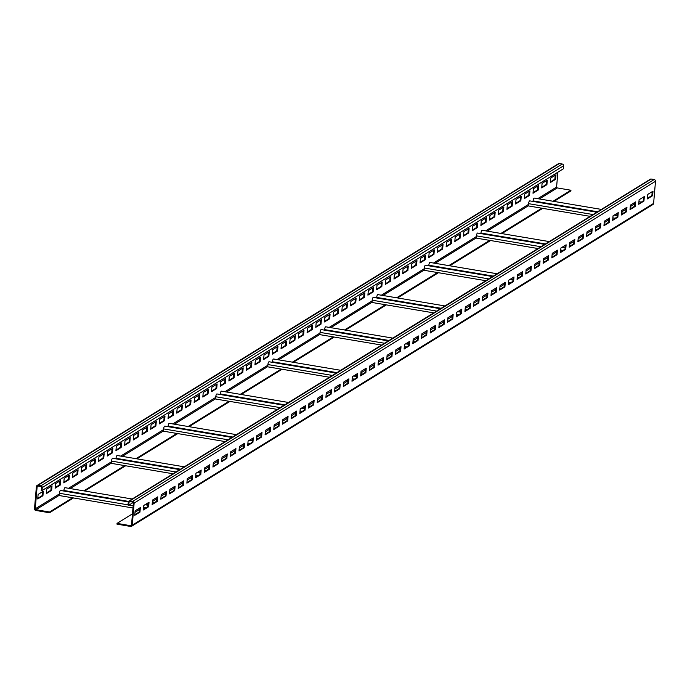 <?xml version="1.0" encoding="UTF-8"?>
<svg xmlns="http://www.w3.org/2000/svg" width="690" height="690" viewBox="0 0 690 690"><rect width="100%" height="100%" fill="white"/><g stroke="black" fill="none" stroke-linecap="round" stroke-linejoin="round"><path stroke-width="1.03" d="M638.94 201.704L641.295 202.101M128.927 501.009L650.282 179.228A1.561 1.44 58.3 0 1 651.231 179.046L654.163 179.547A1.561 1.44 58.3 0 1 655.5 181.298L653.602 203.412A1.561 1.44 58.3 0 1 652.956 204.499L131.609 526.272A1.561 1.44 58.3 0 1 130.66 526.453L116.972 524.141L117.033 523.391L130.721 525.702A0.785 0.716 -121.7 0 0 131.514 525.073L133.412 502.95A0.785 0.716 -121.7 0 0 132.747 502.079L129.815 501.578A0.785 0.716 -121.7 0 0 129.013 502.208L128.754 505.227L128.021 505.106L128.28 502.087A1.561 1.44 58.3 0 1 129.875 500.828L132.808 501.32A1.561 1.44 58.3 0 1 134.145 503.079L132.256 525.193A1.561 1.44 58.3 0 1 131.609 526.272M135.128 510.798L134.74 515.327L139.958 512.109L140.346 507.581L135.128 510.798M143.822 505.434L143.434 509.962L148.643 506.745L149.031 502.216L143.822 505.434M152.507 500.077L152.119 504.597L157.337 501.38L157.725 496.86L152.507 500.077M161.201 494.713L160.813 499.232L166.023 496.015L166.411 491.496L161.201 494.713M169.887 489.348L169.499 493.876L174.717 490.65L175.105 486.131L169.887 489.348M178.581 483.983L178.192 488.511L183.402 485.294L183.79 480.766L178.581 483.983M187.266 478.618L186.878 483.147L192.096 479.93L192.484 475.401L187.266 478.618M195.951 473.262L195.572 477.782L200.781 474.565L201.17 470.045L195.951 473.262M204.645 467.898L204.257 472.417L209.467 469.2L209.855 464.68L204.645 467.898M213.331 462.533L212.943 467.061L218.161 463.835L218.549 459.316L213.331 462.533M222.025 457.168L221.637 461.696L226.846 458.479L227.234 453.951L222.025 457.168M230.71 451.803L230.322 456.332L235.54 453.114L235.928 448.586L230.71 451.803M239.404 446.447L239.016 450.967L244.226 447.75L244.614 443.23L239.404 446.447M248.089 441.082L247.701 445.602L252.92 442.385L253.308 437.865L248.089 441.082M256.784 435.718L256.395 440.246L261.605 437.02L261.993 432.501L256.784 435.718M265.469 430.353L265.081 434.881L270.299 431.664L270.687 427.136L265.469 430.353M274.154 424.988L273.775 429.516L278.984 426.299L279.372 421.771L274.154 424.988M282.848 419.632L282.46 424.152L287.67 420.935L288.058 416.415L282.848 419.632M291.534 414.267L291.146 418.787L296.364 415.57L296.752 411.05L291.534 414.267M300.228 408.903L299.839 413.431L305.049 410.214L305.437 405.686L300.228 408.903M308.913 403.538L308.525 408.066L313.743 404.849L314.131 400.321L308.913 403.538M317.607 398.182L317.219 402.701L322.428 399.484L322.817 394.956L317.607 398.182M326.292 392.817L325.904 397.337L331.122 394.119L331.511 389.6L326.292 392.817M334.986 387.452L334.598 391.972L339.808 388.755L340.196 384.235L334.986 387.452M343.672 382.088L343.284 386.616L348.502 383.399L348.89 378.87L343.672 382.088M352.357 376.723L351.978 381.251L357.187 378.034L357.575 373.506L352.357 376.723M361.051 371.367L360.663 375.886L365.873 372.669L366.261 368.141L361.051 371.367M369.737 366.002L369.348 370.521L374.567 367.304L374.955 362.785L369.737 366.002M378.43 360.637L378.042 365.157L383.252 361.94L383.64 357.42L378.43 360.637M387.116 355.272L386.728 359.801L391.946 356.583L392.334 352.055L387.116 355.272M395.81 349.908L395.422 354.436L400.631 351.219L401.019 346.69L395.81 349.908M404.495 344.552L404.107 349.071L409.325 345.854L409.713 341.326L404.495 344.552M413.189 339.187L412.801 343.706L418.011 340.489L418.399 335.97L413.189 339.187M421.875 333.822L421.487 338.341L426.705 335.124L427.093 330.605L421.875 333.822M430.56 328.457L430.18 332.985L435.39 329.768L435.778 325.24L430.56 328.457M439.254 323.093L438.866 327.621L444.075 324.404L444.464 319.875L439.254 323.093M447.939 317.736L447.551 322.256L452.769 319.039L453.158 314.519L447.939 317.736M456.633 312.372L456.245 316.891L461.455 313.674L461.843 309.155L456.633 312.372M465.319 307.007L464.931 311.526L470.149 308.309L470.537 303.79L465.319 307.007M474.013 301.642L473.625 306.17L478.834 302.953L479.222 298.425L474.013 301.642M482.698 296.277L482.31 300.805L487.528 297.588L487.916 293.06L482.698 296.277M491.392 290.921L491.004 295.441L496.214 292.224L496.602 287.704L491.392 290.921M500.077 285.557L499.689 290.076L504.908 286.859L505.296 282.339L500.077 285.557M508.772 280.192L508.383 284.72L513.593 281.494L513.981 276.975L508.772 280.192M517.457 274.827L517.069 279.355L522.278 276.138L522.666 271.61L517.457 274.827M526.142 269.462L525.754 273.99L530.972 270.773L531.36 266.245L526.142 269.462M534.836 264.106L534.448 268.626L539.658 265.409L540.046 260.889L534.836 264.106M543.522 258.741L543.134 263.261L548.352 260.044L548.74 255.524L543.522 258.741M552.216 253.377L551.827 257.905L557.037 254.679L557.425 250.16L552.216 253.377M560.901 248.012L560.513 252.54L565.731 249.323L566.119 244.795L560.901 248.012M569.595 242.647L569.207 247.175L574.416 243.958L574.805 239.43L569.595 242.647M578.28 237.291L577.892 241.811L583.11 238.593L583.499 234.074L578.28 237.291M586.974 231.926L586.586 236.446L591.796 233.229L592.184 228.709L586.974 231.926M595.66 226.562L595.272 231.09L600.481 227.864L600.869 223.344L595.66 226.562M604.345 221.197L603.957 225.725L609.175 222.508L609.563 217.98L604.345 221.197M613.039 215.832L612.651 220.36L617.861 217.143L618.249 212.615L613.039 215.832M621.725 210.476L621.336 214.995L626.555 211.778L626.943 207.259L621.725 210.476M630.418 205.111L630.03 209.631L635.24 206.413L635.628 201.894L630.418 205.111M639.104 199.746L638.716 204.275L643.934 201.057L644.322 196.529L639.104 199.746M647.798 194.382L647.41 198.91L652.619 195.693L653.007 191.165L647.798 194.382M634.714 203.878L630.289 206.612M626.028 209.243L621.595 211.977M608.649 219.963L604.216 222.697M599.955 225.328L595.53 228.062M591.27 230.693L586.845 233.427M582.584 236.058L578.151 238.792M573.89 241.422L569.466 244.148M556.511 252.143L552.086 254.877M547.826 257.508L543.392 260.242M539.132 262.873L534.707 265.607M530.446 268.238L526.013 270.963M521.752 273.594L517.327 276.328M504.381 284.323L499.948 287.057M495.687 289.688L491.263 292.422M487.002 295.053L482.569 297.778M478.308 300.409L473.883 303.143M469.623 305.774L465.189 308.508M452.243 316.503L447.81 319.237M443.549 321.868L439.125 324.593M434.864 327.224L430.439 329.958M426.179 332.589L421.745 335.323M417.485 337.953L413.06 340.688M400.105 348.674L395.68 351.408M391.42 354.039L386.987 356.773M382.726 359.404L378.301 362.138M374.04 364.769L369.607 367.503M365.346 370.133L360.922 372.867M347.976 380.854L343.542 383.588M339.282 386.219L334.857 388.953M330.596 391.584L326.163 394.318M321.902 396.948L317.478 399.683M313.217 402.305L308.784 405.039M295.838 413.034L291.404 415.768M287.144 418.399L282.719 421.133M278.458 423.764L274.034 426.498M269.773 429.12L265.339 431.854M261.079 434.484L256.654 437.219M243.699 445.214L239.275 447.948M235.014 450.579L230.581 453.304M226.32 455.935L221.895 458.669M217.635 461.3L213.201 464.034M208.941 466.664L204.516 469.398M191.57 477.394L187.137 480.119M182.876 482.75L178.451 485.484M174.191 488.115L169.757 490.849M165.496 493.479L161.072 496.214M156.811 498.844L152.378 501.578M139.432 509.565L134.999 512.299M132.48 513.86L117.033 523.391M590.14 216.35L528.393 205.93L528.583 203.671L593.055 214.547M607.467 219.273L608.692 219.48M541.831 208.199L500.94 233.436M448.802 265.615L489.693 240.379L476.255 238.11L476.445 235.851L540.917 246.727M396.664 297.795L437.564 272.559L424.117 270.29L424.315 268.022L488.787 278.898M344.534 329.975L385.425 304.73L371.988 302.462L372.177 300.202L436.649 311.078M292.396 362.147L333.287 336.91L319.849 334.641L320.039 332.382L384.511 343.258M240.258 394.326L281.158 369.09L267.711 366.821L267.91 364.562L332.382 375.438M188.129 426.506L229.02 401.27L215.582 399.001L215.772 396.741L280.244 407.618M135.99 458.686L176.882 433.441L163.444 431.181L163.633 428.913L228.105 439.789M83.852 490.857L124.752 465.621L111.306 463.352L111.504 461.093L175.976 471.969M73.519 497.956L49.525 512.765L49.585 512.014L72.614 497.8L59.176 495.532L59.366 493.272L128.047 504.856M49.585 512.014L35.906 509.703A0.785 0.716 58.3 0 1 35.233 508.823L37.131 486.709A0.785 0.716 58.3 0 1 37.924 486.079L40.857 486.571A0.785 0.716 58.3 0 1 41.529 487.45L41.271 490.469L42.004 490.59L42.263 487.58A1.561 1.44 -121.7 0 0 40.926 485.82L37.993 485.329A1.561 1.44 -121.7 0 0 36.398 486.588L34.5 508.702A1.561 1.44 -121.7 0 0 35.837 510.453L49.525 512.765M553.984 201.411L570.871 190.983L570.941 190.233L557.253 187.922A0.785 0.716 58.3 0 1 556.589 187.05L557.856 172.207M570.941 190.233L553.07 201.264M601.378 209.406L534.276 198.09A2.346 0.716 99.6 0 0 533.103 200.885A1.561 0.474 -80.4 0 1 533.025 201.428M596.859 212.201L529.756 200.876A2.346 0.716 99.6 0 0 528.583 203.671M542.737 208.354L501.846 233.591M490.607 240.534L449.707 265.771M438.469 272.705L397.578 297.951M386.331 304.885L345.44 330.122M334.202 337.065L293.302 362.302M282.063 369.245L241.172 394.482M229.925 401.416L189.034 426.662M177.796 433.596L136.896 458.833M125.658 465.776L84.767 491.013M42.004 490.59L563.359 168.809L563.618 165.798A1.561 1.44 -121.7 0 0 562.272 164.039L559.34 163.547A1.561 1.44 -121.7 0 0 558.391 163.728L37.044 485.501M38.114 494.437L37.726 498.956L42.935 495.739L43.323 491.22L38.114 494.437M46.799 489.072L46.411 493.591L51.629 490.374L52.017 485.855L46.799 489.072M55.493 483.707L55.105 488.235L60.315 485.01L60.703 480.49L55.493 483.707M64.179 478.343L63.79 482.871L69.009 479.654L69.397 475.125L64.179 478.343M72.873 472.978L72.485 477.506L77.694 474.289L78.082 469.761L72.873 472.978M81.558 467.622L81.17 472.141L86.388 468.924L86.776 464.405L81.558 467.622M90.252 462.257L89.864 466.776L95.073 463.559L95.462 459.04L90.252 462.257M98.937 456.892L98.549 461.42L103.759 458.195L104.147 453.675L98.937 456.892M107.623 451.527L107.235 456.055L112.453 452.838L112.841 448.31L107.623 451.527M116.317 446.163L115.929 450.691L121.138 447.474L121.526 442.945L116.317 446.163M125.002 440.807L124.614 445.326L129.832 442.109L130.22 437.589L125.002 440.807M133.696 435.442L133.308 439.961L138.518 436.744L138.906 432.225L133.696 435.442M142.382 430.077L141.993 434.605L147.212 431.379L147.6 426.86L142.382 430.077M151.076 424.712L150.687 429.24L155.897 426.023L156.285 421.495L151.076 424.712M159.761 419.348L159.373 423.876L164.591 420.659L164.979 416.13L159.761 419.348M168.455 413.991L168.067 418.511L173.276 415.294L173.664 410.774L168.455 413.991M177.14 408.627L176.752 413.146L181.97 409.929L182.35 405.41L177.14 408.627M185.826 403.262L185.438 407.79L190.656 404.573L191.044 400.045L185.826 403.262M194.52 397.897L194.132 402.425L199.341 399.208L199.729 394.68L194.52 397.897M203.205 392.541L202.817 397.061L208.035 393.843L208.423 389.315L203.205 392.541M211.899 387.176L211.511 391.696L216.72 388.479L217.109 383.959L211.899 387.176M220.584 381.812L220.196 386.331L225.414 383.114L225.803 378.594L220.584 381.812M229.278 376.447L228.89 380.975L234.1 377.758L234.488 373.23L229.278 376.447M237.964 371.082L237.576 375.61L242.794 372.393L243.182 367.865L237.964 371.082M246.658 365.726L246.27 370.245L251.479 367.028L251.867 362.5L246.658 365.726M255.343 360.361L254.955 364.881L260.173 361.663L260.553 357.144L255.343 360.361M264.029 354.996L263.64 359.516L268.859 356.299L269.247 351.779L264.029 354.996M272.723 349.632L272.334 354.16L277.544 350.943L277.932 346.415L272.723 349.632M281.408 344.267L281.02 348.795L286.238 345.578L286.626 341.05L281.408 344.267M290.102 338.911L289.714 343.43L294.923 340.213L295.311 335.685L290.102 338.911M298.787 333.546L298.399 338.065L303.617 334.848L304.005 330.329L298.787 333.546M307.481 328.181L307.093 332.701L312.303 329.484L312.691 324.964L307.481 328.181M316.167 322.817L315.779 327.345L320.997 324.128L321.385 319.599L316.167 322.817M324.861 317.452L324.473 321.98L329.682 318.763L330.07 314.235L324.861 317.452M333.546 312.096L333.158 316.615L338.376 313.398L338.755 308.879L333.546 312.096M342.231 306.731L341.843 311.25L347.061 308.033L347.45 303.514L342.231 306.731M350.925 301.366L350.537 305.886L355.747 302.669L356.135 298.149L350.925 301.366M359.611 296.001L359.223 300.53L364.441 297.312L364.829 292.784L359.611 296.001M368.305 290.637L367.917 295.165L373.126 291.948L373.514 287.42L368.305 290.637M376.99 285.281L376.602 289.8L381.82 286.583L382.208 282.063L376.99 285.281M385.684 279.916L385.296 284.435L390.506 281.218L390.894 276.699L385.684 279.916M394.37 274.551L393.981 279.079L399.2 275.853L399.588 271.334L394.37 274.551M403.064 269.186L402.675 273.714L407.885 270.497L408.273 265.969L403.064 269.186M411.749 263.822L411.361 268.35L416.579 265.132L416.958 260.604L411.749 263.822M420.434 258.465L420.046 262.985L425.264 259.768L425.652 255.248L420.434 258.465M429.128 253.101L428.74 257.62L433.95 254.403L434.338 249.884L429.128 253.101M437.814 247.736L437.426 252.264L442.644 249.038L443.032 244.519L437.814 247.736M446.508 242.371L446.12 246.899L451.329 243.682L451.717 239.154L446.508 242.371M455.193 237.006L454.805 241.535L460.023 238.317L460.411 233.789L455.193 237.006M463.887 231.65L463.499 236.17L468.708 232.953L469.096 228.433L463.887 231.65M472.572 226.286L472.184 230.805L477.402 227.588L477.791 223.068L472.572 226.286M481.266 220.921L480.878 225.449L486.088 222.223L486.476 217.704L481.266 220.921M489.952 215.556L489.564 220.084L494.782 216.867L495.161 212.339L489.952 215.556M498.637 210.191L498.249 214.719L503.467 211.502L503.855 206.974L498.637 210.191M507.331 204.835L506.943 209.355L512.153 206.138L512.541 201.618L507.331 204.835M516.016 199.47L515.628 203.99L520.846 200.773L521.235 196.253L516.016 199.47M524.711 194.106L524.322 198.634L529.532 195.417L529.92 190.888L524.711 194.106M533.396 188.741L533.008 193.269L538.226 190.052L538.614 185.524L533.396 188.741M542.09 183.385L541.702 187.904L546.911 184.687L547.299 180.159L542.09 183.385M550.775 178.02L550.387 182.54L555.605 179.322L555.993 174.803L550.775 178.02M37.777 498.352L42.202 495.618L42.538 491.703M46.463 492.988L50.896 490.254L51.233 486.338M55.157 487.623L59.581 484.889L59.918 480.973M63.842 482.258L68.275 479.524L68.612 475.608M72.536 476.894L76.961 474.168L77.297 470.252M81.222 471.537L85.655 468.803L85.991 464.888M89.916 466.173L94.34 463.439L94.677 459.523M98.601 460.808L103.026 458.074L103.362 454.158M107.295 455.443L111.72 452.709L112.056 448.793M115.98 450.078L120.405 447.353L120.741 443.437M124.666 444.722L129.099 441.988L129.435 438.072M133.36 439.358L137.784 436.623L138.121 432.708M142.045 433.993L146.478 431.259L146.815 427.343M150.739 428.628L155.164 425.894L155.5 421.978M159.425 423.263L163.858 420.538L164.194 416.622M168.119 417.907L172.543 415.173L172.88 411.257M176.804 412.542L181.229 409.808L181.565 405.893M185.498 407.178L189.923 404.444L190.259 400.528M194.183 401.813L198.608 399.079L198.944 395.163M202.869 396.448L207.302 393.723L207.638 389.807M211.563 391.092L215.987 388.358L216.324 384.442M220.248 385.727L224.681 382.993L225.018 379.077M228.942 380.363L233.367 377.628L233.703 373.713M237.627 374.998L242.061 372.264L242.397 368.348M246.321 369.633L250.746 366.908L251.082 362.992M255.007 364.277L259.44 361.543L259.768 357.627M263.701 358.912L268.125 356.178L268.462 352.262M272.386 353.547L276.811 350.813L277.147 346.898M281.072 348.183L285.505 345.449L285.841 341.533M289.765 342.827L294.19 340.092L294.527 336.177M298.451 337.462L302.884 334.728L303.221 330.812M307.145 332.097L311.57 329.363L311.906 325.447M315.83 326.732L320.264 323.998L320.6 320.082M324.524 321.368L328.949 318.633L329.285 314.726M333.21 316.011L337.643 313.277L337.971 309.362M341.904 310.647L346.328 307.913L346.665 303.997M350.589 305.282L355.014 302.548L355.35 298.632M359.274 299.917L363.708 297.183L364.044 293.267M367.968 294.552L372.393 291.818L372.729 287.911M376.654 289.196L381.087 286.462L381.423 282.546M385.348 283.832L389.772 281.097L390.109 277.182M394.033 278.467L398.466 275.733L398.803 271.817M402.727 273.102L407.152 270.368L407.488 266.452M411.413 267.737L415.846 265.012L416.173 261.096M420.106 262.381L424.531 259.647L424.868 255.731M428.792 257.016L433.216 254.282L433.553 250.367M437.477 251.652L441.911 248.918L442.247 245.002M446.171 246.287L450.596 243.553L450.932 239.637M454.857 240.922L459.29 238.197L459.626 234.281M463.551 235.566L467.975 232.832L468.312 228.916M472.236 230.201L476.669 227.467L477.006 223.551M480.93 224.837L485.355 222.102L485.691 218.187M489.615 219.472L494.049 216.738L494.376 212.822M498.309 214.107L502.734 211.382L503.07 207.466M506.995 208.751L511.419 206.017L511.756 202.101M515.68 203.386L520.113 200.652L520.45 196.736M524.374 198.021L528.799 195.287L529.135 191.371M533.059 192.657L537.493 189.923L537.829 186.007M541.754 187.292L546.178 184.566L546.514 180.651M550.439 181.936L554.872 179.202L555.209 175.286M42.935 495.739L42.202 495.618M51.629 490.374L50.896 490.254M60.315 485.01L59.581 484.889M69.009 479.654L68.275 479.524M77.694 474.289L76.961 474.168M86.388 468.924L85.655 468.803M95.073 463.559L94.34 463.439M103.759 458.195L103.026 458.074M112.453 452.838L111.72 452.709M121.138 447.474L120.405 447.353M129.832 442.109L129.099 441.988M138.518 436.744L137.784 436.623M147.212 431.379L146.478 431.259M155.897 426.023L155.164 425.894M164.591 420.659L163.858 420.538M173.276 415.294L172.543 415.173M181.97 409.929L181.229 409.808M190.656 404.573L189.923 404.444M199.341 399.208L198.608 399.079M208.035 393.843L207.302 393.723M216.72 388.479L215.987 388.358M225.414 383.114L224.681 382.993M234.1 377.758L233.367 377.628M242.794 372.393L242.061 372.264M251.479 367.028L250.746 366.908M260.173 361.663L259.44 361.543M268.859 356.299L268.125 356.178M277.544 350.943L276.811 350.813M286.238 345.578L285.505 345.449M294.923 340.213L294.19 340.092M303.617 334.848L302.884 334.728M312.303 329.484L311.57 329.363M320.997 324.128L320.264 323.998M329.682 318.763L328.949 318.633M338.376 313.398L337.643 313.277M347.061 308.033L346.328 307.913M355.747 302.669L355.014 302.548M364.441 297.312L363.708 297.183M373.126 291.948L372.393 291.818M381.82 286.583L381.087 286.462M390.506 281.218L389.772 281.097M399.2 275.853L398.466 275.733M407.885 270.497L407.152 270.368M416.579 265.132L415.846 265.012M425.264 259.768L424.531 259.647M433.95 254.403L433.216 254.282M442.644 249.038L441.911 248.918M451.329 243.682L450.596 243.553M460.023 238.317L459.29 238.197M468.708 232.953L467.975 232.832M477.402 227.588L476.669 227.467M486.088 222.223L485.355 222.102M494.782 216.867L494.049 216.738M503.467 211.502L502.734 211.382M512.153 206.138L511.419 206.017M520.846 200.773L520.113 200.652M529.532 195.417L528.799 195.287M538.226 190.052L537.493 189.923M546.911 184.687L546.178 184.566M555.605 179.322L554.872 179.202M72.614 497.8L132.98 507.987M138.25 508.875L139.475 509.082M132.161 499.008L65.058 487.692A2.346 0.716 99.6 0 0 63.885 490.486A1.561 0.474 -80.4 0 1 63.808 491.03M128.305 501.915L60.539 490.478A2.346 0.716 99.6 0 0 59.366 493.272M124.752 465.621L173.052 473.771M190.388 476.695L191.604 476.902M184.299 466.828L117.188 455.512A2.346 0.716 99.6 0 0 116.024 458.307A1.561 0.474 -80.4 0 1 115.946 458.85M179.78 469.623L112.677 458.298A2.346 0.716 99.6 0 0 111.504 461.093M176.882 433.441L225.19 441.591M242.526 444.515L243.743 444.722M236.429 434.657L169.326 423.332A2.346 0.716 99.6 0 0 168.153 426.127A1.561 0.474 -80.4 0 1 168.075 426.67M231.918 437.443L164.807 426.127A2.346 0.716 99.6 0 0 163.633 428.913M229.02 401.27L277.328 409.412M294.656 412.344L295.881 412.542M288.567 402.477L221.464 391.152A2.346 0.716 99.6 0 0 220.291 393.947A1.561 0.474 -80.4 0 1 220.214 394.499M284.047 405.263L216.945 393.947A2.346 0.716 99.6 0 0 215.772 396.741M281.158 369.09L329.458 377.24M346.794 380.164L348.01 380.371M340.705 370.297L273.594 358.981A2.346 0.716 99.6 0 0 272.429 361.767A1.561 0.474 -80.4 0 1 272.352 362.319M336.185 373.092L269.083 361.767A2.346 0.716 99.6 0 0 267.91 364.562M333.287 336.91L381.596 345.06M398.932 347.984L400.148 348.191M392.834 338.117L325.732 326.801A2.346 0.716 99.6 0 0 324.559 329.596A1.561 0.474 -80.4 0 1 324.481 330.139M388.323 340.912L321.212 329.587A2.346 0.716 99.6 0 0 320.039 332.382M385.425 304.73L433.734 312.88M451.062 315.804L452.286 316.011M444.972 305.946L377.87 294.621A2.346 0.716 99.6 0 0 376.697 297.416A1.561 0.474 -80.4 0 1 376.619 297.959M440.453 308.732L373.35 297.407A2.346 0.716 99.6 0 0 372.177 300.202M437.564 272.559L485.864 280.701M503.2 283.625L504.416 283.832M497.111 273.766L429.999 262.441A2.346 0.716 99.6 0 0 428.835 265.236A1.561 0.474 -80.4 0 1 428.757 265.788M492.591 276.552L425.488 265.236A2.346 0.716 99.6 0 0 424.315 268.022M489.693 240.379L538.002 248.529M555.338 251.453L556.554 251.66M549.24 241.586L482.138 230.27A2.346 0.716 99.6 0 0 480.964 233.056A1.561 0.474 -80.4 0 1 480.887 233.608M544.729 244.372L477.618 233.056A2.346 0.716 99.6 0 0 476.445 235.851M134.792 514.714L139.225 511.98L139.561 508.064M143.486 509.349L147.91 506.615L148.246 502.708M152.171 503.993L156.604 501.259L156.941 497.343M160.865 498.629L165.29 495.894L165.626 491.979M169.55 493.264L173.984 490.53L174.32 486.614M178.244 487.899L182.669 485.165L183.005 481.249M186.93 482.534L191.363 479.809L191.691 475.893M195.624 477.178L200.048 474.444L200.385 470.528M204.309 471.813L208.734 469.079L209.07 465.164M212.994 466.449L217.428 463.714L217.764 459.799M221.688 461.084L226.113 458.35L226.449 454.434M230.374 455.719L234.807 452.994L235.143 449.078M239.068 450.363L243.492 447.629L243.829 443.713M247.753 444.998L252.186 442.264L252.523 438.348M256.447 439.634L260.872 436.899L261.208 432.984M265.132 434.269L269.566 431.535L269.894 427.619M273.827 428.904L278.251 426.179L278.588 422.263M282.512 423.548L286.937 420.814L287.273 416.898M291.197 418.183L295.63 415.449L295.967 411.533M299.891 412.818L304.316 410.084L304.652 406.169M308.577 407.454L313.01 404.72L313.346 400.804M317.271 402.089L321.695 399.363L322.032 395.448M325.956 396.733L330.389 393.999L330.726 390.083M334.65 391.368L339.075 388.634L339.411 384.718M343.335 386.003L347.769 383.269L348.096 379.353M352.029 380.639L356.454 377.904L356.79 373.989M360.715 375.274L365.139 372.548L365.476 368.632M369.4 369.918L373.833 367.184L374.17 363.268M378.094 364.553L382.519 361.819L382.855 357.903M386.78 359.188L391.213 356.454L391.549 352.538M395.474 353.823L399.898 351.089L400.235 347.173M404.159 348.467L408.592 345.733L408.929 341.817M412.853 343.103L417.278 340.368L417.614 336.453M421.538 337.738L425.971 335.004L426.299 331.088M430.232 332.373L434.657 329.639L434.993 325.723M438.918 327.008L443.342 324.274L443.679 320.367M447.603 321.652L452.036 318.918L452.373 315.002M456.297 316.287L460.722 313.553L461.058 309.637M464.982 310.923L469.416 308.189L469.752 304.273M473.676 305.558L478.101 302.824L478.437 298.908M482.362 300.193L486.795 297.459L487.131 293.552M491.056 294.837L495.48 292.103L495.817 288.187M499.741 289.472L504.174 286.738L504.502 282.822M508.435 284.108L512.86 281.373L513.196 277.458M517.12 278.743L521.545 276.009L521.882 272.093M525.806 273.378L530.239 270.653L530.576 266.737M534.5 268.022L538.925 265.288L539.261 261.372M543.185 262.657L547.619 259.923L547.955 256.007M551.879 257.292L556.304 254.558L556.64 250.643M560.565 251.928L564.998 249.194L565.334 245.278M569.259 246.563L573.683 243.837L574.02 239.922M577.944 241.207L582.377 238.473L582.705 234.557M586.638 235.842L591.063 233.108L591.399 229.192M595.323 230.477L599.748 227.743L600.084 223.827M604.009 225.113L608.442 222.378L608.778 218.463M612.703 219.748L617.127 217.022L617.464 213.107M621.388 214.392L625.821 211.658L626.158 207.742M630.082 209.027L634.507 206.293L634.843 202.377M638.768 203.662L643.201 200.928L643.537 197.012M647.462 198.297L651.886 195.563L652.223 191.648M133.282 502.432L128.754 505.227M139.225 511.98L139.958 512.109M147.91 506.615L148.643 506.745M156.604 501.259L157.337 501.38M165.29 495.894L166.023 496.015M173.984 490.53L174.717 490.65M182.669 485.165L183.402 485.294M191.363 479.809L192.096 479.93M200.048 474.444L200.781 474.565M208.734 469.079L209.467 469.2M217.428 463.714L218.161 463.835M226.113 458.35L226.846 458.479M234.807 452.994L235.54 453.114M243.492 447.629L244.226 447.75M252.186 442.264L252.92 442.385M260.872 436.899L261.605 437.02M269.566 431.535L270.299 431.664M278.251 426.179L278.984 426.299M286.937 420.814L287.67 420.935M295.63 415.449L296.364 415.57M304.316 410.084L305.049 410.214M313.01 404.72L313.743 404.849M321.695 399.363L322.428 399.484M330.389 393.999L331.122 394.119M339.075 388.634L339.808 388.755M347.769 383.269L348.502 383.399M356.454 377.904L357.187 378.034M365.139 372.548L365.873 372.669M373.833 367.184L374.567 367.304M382.519 361.819L383.252 361.94M391.213 356.454L391.946 356.583M399.898 351.089L400.631 351.219M408.592 345.733L409.325 345.854M417.278 340.368L418.011 340.489M425.971 335.004L426.705 335.124M434.657 329.639L435.39 329.768M443.342 324.274L444.075 324.404M452.036 318.918L452.769 319.039M460.722 313.553L461.455 313.674M469.416 308.189L470.149 308.309M478.101 302.824L478.834 302.953M486.795 297.459L487.528 297.588M495.48 292.103L496.214 292.224M504.174 286.738L504.908 286.859M512.86 281.373L513.593 281.494M521.545 276.009L522.278 276.138M530.239 270.653L530.972 270.773M538.925 265.288L539.658 265.409M547.619 259.923L548.352 260.044M556.304 254.558L557.037 254.679M564.998 249.194L565.731 249.323M573.683 243.837L574.416 243.958M582.377 238.473L583.11 238.593M591.063 233.108L591.796 233.229M599.748 227.743L600.481 227.864M608.442 222.378L609.175 222.508M617.127 217.022L617.861 217.143M625.821 211.658L626.555 211.778M634.507 206.293L635.24 206.413M643.201 200.928L643.934 201.057M651.886 195.563L652.619 195.693M651.231 179.046L129.875 500.828M654.163 179.547L132.808 501.32M655.5 181.298L134.145 503.079M653.602 203.412L132.256 525.193M131.488 525.228L130.721 525.702M612.858 217.885L615.109 218.264M557.253 187.922L539.39 198.953M528.411 205.732L487.252 231.133M476.273 237.903L435.114 263.304M424.134 270.083L382.985 295.484M372.005 302.263L330.846 327.664M319.867 334.443L278.708 359.844M267.729 366.614L226.579 392.015M215.599 398.794L174.441 424.195M163.461 430.974L122.303 456.375M111.323 463.154L70.173 488.555M59.193 495.334L35.906 509.703M563.618 165.798L42.263 487.58M38.105 486.114L37.131 486.709M556.589 187.05L537.743 198.677M528.523 204.369L485.613 230.857M476.385 236.541L433.475 263.028M424.255 268.721L381.337 295.208M372.117 300.9L329.208 327.388M319.979 333.08L277.07 359.568M267.849 365.26L224.931 391.739M215.711 397.431L172.802 423.919M163.573 429.611L120.664 456.099M111.444 461.791L68.526 488.279M59.306 493.971L35.233 508.823M559.34 163.547L37.993 485.329M562.272 164.039L40.926 485.82M129.073 505.028L133.179 505.718M143.641 507.486L145.892 507.866M63.885 490.486L128.53 501.389M145.694 504.286L148.083 504.683M195.779 475.307L198.03 475.686M116.024 458.307L180.495 469.183M197.823 472.107L200.212 472.503M247.917 443.135L250.16 443.515M168.153 426.127L232.625 437.003M249.961 439.927L252.35 440.332M300.047 410.955L302.298 411.335M220.291 393.947L284.763 404.823M302.099 407.747L304.488 408.152M352.185 378.776L354.436 379.155M272.429 361.767L336.901 372.643M354.229 375.567L356.618 375.972M404.323 346.596L406.565 346.975M324.559 329.596L389.031 340.472M406.367 343.396L408.756 343.793M456.452 314.424L458.703 314.804M376.697 297.416L441.169 308.292M458.505 311.216L460.894 311.621M508.59 282.245L510.841 282.624M428.835 265.236L493.307 276.112M510.635 279.036L513.024 279.441M560.729 250.065L562.971 250.444M480.964 233.056L545.436 243.932M562.773 246.856L565.162 247.262M533.103 200.885L597.575 211.761M614.911 214.685L617.3 215.082M129.987 501.613L129.013 502.208M132.877 502.682L133.412 502.769M144.978 504.726L148.031 505.235M152.309 502.406L154.215 502.734M197.116 472.547L200.169 473.064M204.447 470.235L206.353 470.554M249.245 440.367L252.298 440.884M256.577 438.055L258.483 438.374M301.383 408.187L304.437 408.704M308.715 405.875L310.621 406.194M353.522 376.015L356.575 376.524M360.853 373.695L362.759 374.023M405.651 343.836L408.704 344.353M412.982 341.515L414.888 341.843M457.789 311.656L460.842 312.173M465.12 309.344L467.027 309.663M509.927 279.476L512.981 279.993M517.259 277.164L519.165 277.484M562.057 247.296L565.11 247.814M569.388 244.985L571.294 245.304M621.526 212.805L623.432 213.132M614.195 215.125L617.248 215.634"/></g></svg>
